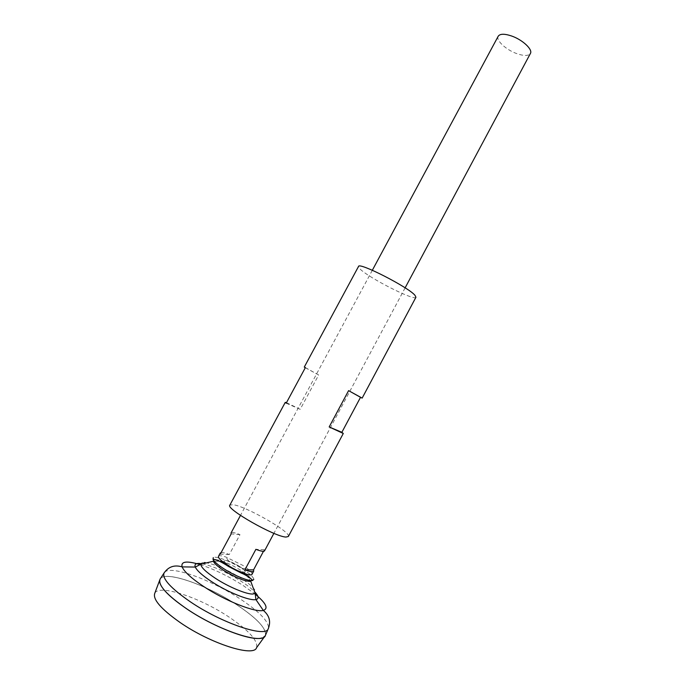 <?xml version="1.0" encoding="UTF-8"?>
<svg xmlns="http://www.w3.org/2000/svg" width="685" height="685" viewBox="0 0 685 685"><rect width="100%" height="100%" fill="white"/><g stroke="black" fill="none" stroke-linecap="round" stroke-linejoin="round"><path stroke-width="0.51" stroke-dasharray="3.42 2.57" d="M239.425 566.367L242.379 568.422C245.418 570.87 246.001 572.172 244.143 572.326L243.834 572.309C240.289 571.778 235.64 569.766 229.886 566.255L224.654 562.034C223.815 560.895 224.046 560.339 225.348 560.347L228.704 561.092L239.425 566.367C244.81 569.963 246.377 571.949 244.143 572.326L243.834 572.309C240.289 571.778 235.64 569.766 229.886 566.255L224.654 562.034C223.815 560.895 224.046 560.339 225.348 560.347C228.833 560.775 233.525 562.779 239.425 566.367M218.481 556.314C219.149 555.372 221.555 555.586 225.716 556.956L242.764 565.348L247.473 568.627C250.916 571.324 252.431 573.217 252.011 574.295M264.521 550.894L264.299 549.772L263.468 551.331M498.218 36.219C495.649 40.244 506.095 49.894 516.841 53.644C523.999 56.093 528.52 56.042 530.404 53.481M154.853 593.09C159.511 583.92 200.645 597.894 229.441 617.339C249.015 630.611 258.074 640.706 256.592 647.642M159.939 583.14L160.05 579.21C164.28 570.006 206.844 584.844 236.847 604.855C257.363 618.555 266.842 628.813 265.292 635.611C262.612 644.97 218.267 630.423 186.534 608.691C166.738 594.914 157.918 585.076 160.059 579.185C164.289 569.98 206.853 584.827 236.856 604.838C256.558 618.007 266.123 628.068 265.557 635.038M160.393 578.654C166.104 570.571 207.546 585.341 236.856 604.855C257.354 618.581 266.833 628.839 265.283 635.629L262.064 637.906M160.41 578.611C166.172 570.562 207.581 585.332 236.864 604.838C256.541 617.973 266.114 628.025 265.575 634.995M205.372 562.642C214.859 564.209 226.607 569.312 240.615 577.934C252.123 585.529 256.978 590.684 255.18 593.39M200.825 564.243C200.953 563.096 202.092 562.539 204.241 562.573M221.101 552.607C222.668 552.384 225.408 553.018 229.312 554.507L239.981 534.642C234.784 532.596 231.804 532.031 231.05 532.947M264.299 549.772L255.899 549.319M239.981 534.642L231.17 533.889M229.312 554.507L220.262 554.156M215.604 559.611C221.974 560.39 230.451 564.003 241.026 570.442C247.722 574.792 251.241 578.054 251.575 580.221L250.736 581.24L247.182 575.999L250.736 581.24M213.403 561.221L219.731 561.28L213.403 561.221L213.292 557.599C215.792 555.586 231.239 561.614 242.473 568.875C249.648 573.525 253.433 577.01 253.81 579.33L251.575 580.221M213.788 559.953L214.953 559.628M288.342 536.509C291.853 532.468 245.829 506.104 232.977 504.691L229.843 505.145M415.941 297.247C415.041 301.443 368.581 277.862 360.01 268.94L358.52 266.456M286.467 402.677L300.201 409.313L318.653 374.995L305.313 367.699M300.201 409.313L286.184 403.191M318.653 374.995L305.373 367.597M164.571 572.283C170.668 564.979 211.134 579.724 239.904 598.758C259.093 611.482 268.64 621.244 268.546 628.034M200.14 564.62C213.934 569.132 228.182 576.034 242.884 585.324L254.657 593.689M202.066 563.746C213.146 566.127 226.033 571.881 240.735 581.008C246.985 585.033 251.703 588.723 254.906 592.08M242.379 568.422L247.473 568.627M405.126 287.846L273.906 533.332M264.598 636.571L265.378 635.492M245.316 573.833L243.834 572.309L245.316 573.833M224.654 562.034L222.565 561.631L224.654 562.034M159.648 580.298L160.11 579.048M372.332 270.267L240.486 515.403M228.704 561.092L225.716 556.956"/><path stroke-width="1.03" d="M263.468 551.331L253.553 569.869L253.715 571.102L252.011 574.295C251.275 576.736 237.567 571.658 227.523 565.134C221.058 560.887 218.035 557.95 218.481 556.314L220.193 553.12L221.101 552.607M253.715 571.102C252.97 572.146 250.034 571.718 244.913 569.834L255.899 549.319C260.968 551.279 263.836 551.802 264.521 550.894L273.906 533.332M405.126 287.846L530.404 53.481C533.024 49.594 522.544 39.747 511.567 35.988C504.443 33.616 499.99 33.693 498.218 36.219L372.332 270.267M264.598 636.571L256.592 647.642C254.058 657.412 210.774 643.789 180.035 622.46C160.787 608.862 152.395 599.067 154.853 593.09L159.648 580.298M265.557 635.038L265.378 635.492C263.117 645.142 218.489 630.62 186.508 608.717C166.498 594.768 157.696 584.879 160.11 579.048L160.393 578.654M262.064 637.906C252.106 641.759 213.66 627.229 186.517 608.717C166.849 595.008 158.004 585.196 159.99 579.262L160.41 578.611M265.575 634.995L265.266 635.706C262.346 644.902 218.138 630.337 186.517 608.691C171.104 598.159 162.242 589.639 159.939 583.14M204.241 562.573L205.372 562.642M200.825 564.243L213.403 561.221C214.157 563.37 217.565 566.426 223.635 570.399C234.758 577.172 243.432 580.837 249.657 581.394L250.736 581.24L255.18 593.39L253.03 594.015C246.96 594.589 228.662 587.011 215.415 578.311C205.817 571.941 200.953 567.249 200.825 564.243L195.285 567.06C194.129 563.935 196.389 562.83 202.066 563.746M240.486 515.403L231.05 532.947L231.17 533.889L220.262 554.156L220.193 553.12M253.553 569.869L244.913 569.834M253.81 579.33L252.542 580.512C248.792 581.454 234.356 575.58 223.858 568.755C217.753 564.774 214.131 561.631 213.009 559.311L213.292 557.599M214.953 559.628L215.604 559.611M285.26 402.36L229.843 505.145C225.408 508.724 274.771 536.869 285.979 537.057L288.342 536.509L343.288 433.477L329.177 426.952L348.596 390.638L362.151 398.113L415.941 297.247L414.956 295.286C408.234 287.083 358.589 261.79 358.52 266.456L304.277 367.074L305.373 367.597L286.184 403.191L285.26 402.36L286.467 402.677M305.313 367.699L304.277 367.074M343.288 433.477L341.858 432.303L360.524 397.317L362.151 398.113M341.858 432.303L329.177 426.952M360.524 397.317L348.596 390.638M268.546 628.034L268.177 628.958C265.395 637.803 221.777 623.179 190.456 601.884C170.95 588.406 162.131 578.816 163.998 573.097L164.571 572.283M254.657 593.689C265.917 602.911 268.803 608.486 263.323 610.421C255.445 612.792 225.348 600.925 203.787 586.583C191.475 578.371 184.256 571.804 182.133 566.889C180.694 561.349 186.697 560.595 200.14 564.62M254.906 592.08C258.81 596.301 259.144 598.801 255.899 599.563C249.837 601.096 227.625 592.217 211.631 581.651C202.469 575.588 197.023 570.725 195.285 567.06L182.133 566.889C174.452 564.603 168.407 566.666 163.998 573.097L159.99 579.262M255.18 593.39L255.899 599.563L263.323 610.421C269.479 615.55 271.097 621.732 268.177 628.958L265.266 635.706M247.182 575.999L245.316 573.833L247.182 575.999M222.565 561.631L219.731 561.28L222.565 561.631M213.009 559.311C216.152 559.38 221.306 561.76 228.49 566.452L241.462 573.165C245.059 574.432 251.806 578.782 252.542 580.512"/></g></svg>
